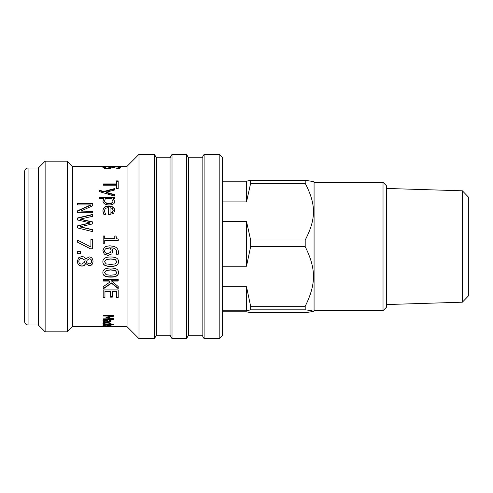 <?xml version="1.0" encoding="UTF-8"?>
<svg xmlns="http://www.w3.org/2000/svg" width="493" height="493" viewBox="0 0 493 493"><rect width="100%" height="100%" fill="white"/><g stroke="black" fill="none" stroke-linecap="round" stroke-linejoin="round"><path stroke-width="0.74" d="M222.608 221.431L246.5 221.431L246.5 266.202L222.608 266.202M222.608 286.723L246.5 286.723L250.641 306.264L250.641 309.832L305.204 309.832L311.779 310.658L313.332 311.41L305.204 312.741L250.641 312.741L246.5 311.792L222.608 311.792M246.5 221.431L250.641 240.023L250.641 246.654L305.204 246.654C316.223 268.931 316.223 283.986 305.204 306.264L250.641 306.264M250.641 246.654L246.5 266.202M246.5 286.723L246.5 310.787L222.608 310.787M250.641 309.832L246.5 310.787M462.348 302.197L468.35 296.003L468.35 196.997L462.348 190.803L462.348 302.197L386.438 304.557M222.608 181.208L246.5 181.208L250.641 180.259L250.641 183.322L246.5 201.914L222.608 201.914M246.5 181.208L246.5 201.914M250.641 183.322L305.204 183.322L305.204 180.259L250.641 180.259M305.204 246.654L305.204 240.023L250.641 240.023M305.204 309.832L305.204 306.264M383.024 310.664L383.024 182.336L386.438 185.75L386.438 307.25L383.024 310.664L314.078 310.664L314.078 182.336L313.332 181.59L305.204 180.259M305.204 183.322C316.223 204.515 316.223 218.83 305.204 240.023M219.194 154.358L219.194 338.654L222.608 335.24L222.608 157.76L219.194 154.358M104.762 166.394L127.04 166.307L138.989 154.346L154.426 154.346L154.426 338.654L156.392 335.24L156.392 157.772L170.048 157.772L172.02 154.346L186.508 154.346L186.508 338.654L188.48 335.24L188.48 157.772L202.13 157.772L204.102 154.346L204.102 338.654L219.194 338.654M80.538 253.79L77.666 253.79M80.538 253.852L77.666 253.852L77.666 251.448L80.538 251.448L80.538 253.852M92.684 222.152A1478.532 465.842 14.1 0 0 80.236 219.342L80.236 219.108A1467.31 462.089 14.3 0 1 92.684 221.942L92.684 223.884A1477.231 379.074 166 0 0 80.088 226.792L80.088 226.965A1499.971 332.035 13.7 0 1 92.684 229.867M77.666 218.189A1321.049 484.397 -15.3 0 1 92.684 214.671M77.666 225.96A1425.978 383.344 -14.2 0 1 90.133 223.046L90.133 222.848A1492.896 453.88 -165.9 0 0 77.666 220.026L77.666 217.943A1311.164 480.521 -15.4 0 1 92.684 214.4L92.684 216.291A1445.026 504.333 165.4 0 0 80.236 219.108M80.088 226.792A1488.564 329.361 13.8 0 1 92.684 229.72L92.684 231.642A1351.196 272.968 -165.6 0 0 77.666 227.951L77.666 225.782A1415.2 380.263 -14.3 0 1 90.133 222.848M107.881 325.023L107.881 325.75L110.019 325.435L107.881 324.758M110.019 324.961L110.019 325.435M104.14 325.238L103.228 325.066M107.881 325.257L106.895 325.257M110.537 325.084L110.019 325.158M103.228 325.737L103.012 325.503C103.062 325.035 104.387 324.782 106.987 324.745C109.6 324.788 110.968 325.023 111.085 325.448L106.895 325.935L106.895 325.023L104.14 325.497L105.071 325.904L103.659 325.91L103.228 325.226M103.659 325.238L103.659 325.91M104.14 324.942L104.14 325.497M110.229 325.133L110.229 325.811M104.196 323.593L105.052 324.123L109.489 324.123L109.896 323.679C109.871 323.297 108.904 323.094 106.993 323.075C105.151 323.069 104.22 323.242 104.196 323.593L104.214 322.866M109.877 322.933L109.896 323.679M110.561 323.772L109.884 323.772M104.294 323.772L103.968 323.772M111.085 322.964L110.561 324.123L113.883 324.123L113.883 324.437L103.185 324.437L103.968 324.123L102.969 323.513L103.998 322.909L106.969 322.668L110.013 322.97L111.085 323.618L110.561 324.123M103.968 324.123L103.968 323.457L102.969 322.86M113.883 324.123L113.883 324.437M103.24 323.192L103.24 323.852M104.165 321.097L105.077 321.818L107.209 321.818L106.895 320.992L105.502 320.549L104.165 321.097L104.411 320.099M106.568 320.117L107.209 321.818M108.195 321.609L107.209 321.609M104.615 321.609L103.998 321.609M111.048 320.524L109.797 321.522M109.384 320.271L110.703 320.271L111.048 321.159L110.475 321.972L108.435 322.256L103.185 322.256L103.185 321.818L103.998 321.818L103.998 321.177L103.345 320.851L103.345 321.491L102.969 320.925L103.647 320.29L105.41 320.025L107.659 320.573L108.485 321.818L109.649 321.639L109.84 320.271M103.345 320.851L102.969 320.29M109.908 321.159L109.384 320.296M103.998 321.818L103.345 321.491M104.96 297.088L103.185 297.088M110.537 291.603L110.537 291.221L104.96 291.221L104.96 297.519L103.185 297.519L103.185 289.939L118.203 289.939L118.203 297.519L116.428 297.519L116.428 291.603L112.312 291.603L112.312 297.137L110.537 297.137L110.537 291.603L104.96 291.603M112.312 296.706L110.537 296.706M116.428 291.603L116.428 291.221L112.312 291.221L112.312 291.603M118.203 297.088L116.428 297.088M114.783 236.055L116.157 236.055C116.046 238.027 116.742 239.043 118.252 239.111M104.719 238.674L114.783 238.741L114.783 235.968L116.157 235.968C116.046 237.953 116.742 238.982 118.252 239.05L118.252 240.602L104.719 240.602L104.719 243.265L103.185 243.265L103.185 235.968L104.719 235.968L104.719 238.674L114.783 238.674M103.185 236.055L104.719 236.055M112.336 212.391L110.075 213.259L112.336 212.391L113.211 210.474L112.324 208.477L110.075 207.664L110.075 212.976M112.336 212.68L113.211 210.474M105.946 214.473L103.881 214.473L102.926 210.986C103.006 207.713 104.947 206.049 108.756 205.994C112.595 206.136 114.598 207.664 114.77 210.573L113.519 213.518L108.626 214.665L108.626 207.664C105.97 207.719 104.627 208.816 104.584 210.967L105.083 213.333L105.946 214.646M102.926 211.287C103.006 208.04 104.947 206.394 108.756 206.339C112.595 206.481 114.598 207.991 114.77 210.875M105.083 213.333L105.946 214.375M104.584 210.967L105.083 213.05M104.67 200.725L104.67 201.113C104.701 202.765 106.112 203.621 108.904 203.671C111.547 203.708 112.903 202.993 112.971 201.52L111.689 198.71L105.292 198.71L104.67 200.725C104.701 202.395 106.112 203.252 108.904 203.307C111.547 203.338 112.903 202.617 112.971 201.132M102.963 201.372L103.758 198.71L99.038 198.71L99.038 197.194L114.456 197.194L114.456 198.71L113.273 198.71L113.273 199.117L114.77 201.902M99.038 197.613L114.456 197.613M113.273 198.71L114.77 201.514C114.61 203.738 112.724 204.891 109.126 204.971C105.188 204.774 103.136 203.443 102.963 200.984L103.758 198.71M116.428 181.449L118.203 181.449M103.185 184.45L116.428 184.45L116.428 180.894L118.203 180.894L118.203 188.554L116.428 188.554L116.428 185.183L103.185 185.183L103.185 183.92L116.428 183.92M120.249 166.468L102.827 166.295M103.111 166.307L72.434 166.295L72.434 326.705L127.04 326.705L138.989 338.654L154.426 338.654M104.762 166.295L120.249 166.351M104.836 166.295L105.342 166.307M118.363 168.44L118.591 167.46L120.366 167.836M109.853 168.52L112.959 167.429M102.883 168.064L104.208 167.337L104.208 166.659L107.055 166.659L104.843 167.361L105.163 168.384M104.208 167.337L104.843 167.337M112.589 167.466L112.589 166.788L115.67 166.671C118.684 166.646 120.31 166.899 120.557 167.429L119.448 168.44L116.736 168.44L118.591 167.46C118.499 167.109 117.605 166.936 115.91 166.936L108.053 168.6L104.43 168.242L102.883 167.386L104.208 166.659M111.079 167.823L111.079 167.145L112.589 166.788M104.843 167.361C104.935 167.805 105.884 168.045 107.696 168.07L111.079 167.145M99.038 190.526A516.935 330.415 30.7 0 1 103.733 191.968L103.733 191.5L114.456 188.597L114.456 190.027A669.913 433.889 153 0 0 106.106 192.258L106.106 192.72A679.021 422.433 25.9 0 1 114.456 194.994M103.733 191.968L114.456 189.09M106.106 192.258A674.603 419.26 26.1 0 1 114.456 194.556L114.456 196.072L99.038 191.506L99.038 190.045A513.897 328.036 30.9 0 1 103.733 191.5M104.51 250.758C104.51 252.471 105.662 253.371 107.967 253.464L110.586 252.447L111.11 250.524L110.278 247.85L105.36 248.885L104.51 250.721L105.36 248.885L109.329 247.813M110.278 247.85L111.11 250.524M110.278 247.837L109.329 247.8M112.774 250.937L111.886 253.815L108.053 255.423L104.282 254.031L102.871 250.709M116.742 252.237L116.742 252.188C116.724 249.649 115.054 248.195 111.726 247.837L112.774 250.974L111.886 253.877L108.053 255.497L104.282 254.092L102.871 250.746L104.233 247.437L105.668 246.5L109.779 245.785L114.327 246.5L116.058 247.424C117.63 248.534 118.437 250.228 118.48 252.502L118.277 254.203L116.342 254.203L116.742 252.237C116.724 249.674 115.054 248.213 111.726 247.85M118.48 252.453L118.277 254.135L116.342 254.117M105.668 246.5L109.779 245.779L114.327 246.5M104.534 261.752L106.118 263.921L110.691 264.439L115.282 263.909L116.841 261.752L115.257 259.546L110.678 259.028L106.155 259.534L104.534 261.752L106.155 259.534M106.155 259.423L110.678 258.924L115.257 259.435L116.841 261.752M118.505 261.623C118.517 264.766 115.91 266.312 110.691 266.257C105.391 266.3 102.784 264.753 102.871 261.623M118.505 261.752C118.517 264.926 115.91 266.485 110.691 266.43C105.391 266.466 102.784 264.907 102.871 261.752C102.834 258.542 105.44 256.964 110.678 257.007C115.997 256.976 118.61 258.56 118.505 261.752M104.534 272.629L106.118 274.712L110.691 275.211L115.282 274.7L116.841 272.629L115.257 270.503L110.678 270.004L106.155 270.491L104.534 272.629L106.155 270.491M106.155 270.287L110.678 269.8L115.257 270.3L116.841 272.629M118.505 272.407C118.517 275.427 115.91 276.912 110.691 276.85C105.391 276.893 102.784 275.414 102.871 272.407M118.505 272.629C118.517 275.679 115.91 277.171 110.691 277.115C105.391 277.158 102.784 275.661 102.871 272.629C102.834 269.529 105.44 268.001 110.678 268.038C115.997 268.013 118.61 269.548 118.505 272.629M118.203 288.263L111.498 282.896L103.185 288.571M118.203 280.788L111.301 280.788L118.203 286.532L118.203 288.621L111.498 283.204L103.185 288.929L103.185 286.71L110.167 281.873L109.187 281.084L103.185 281.084L103.185 279.272L118.203 279.272L118.203 281.084L111.301 281.084M110.167 281.873L109.187 280.788L103.185 280.788M111.498 282.896L111.498 283.204M107.721 316.925L107.721 317.517A506.496 414.712 43.9 0 0 113.421 318.632L112.003 318.817M112.003 318.361L112.003 318.866A484.588 396.15 -135.1 0 1 106.007 317.671L106.007 317.282A492.23 393.895 -42.3 0 0 112.003 316.001L112.003 315.409L103.185 315.36L113.421 315.36L113.421 315.699A482.006 386.685 137.1 0 1 110.438 316.346M107.721 317.412A487.374 398.991 -135.3 0 1 106.537 317.172M113.421 318.632L113.421 319.439L103.185 319.439L103.185 318.866L112.003 318.866M113.421 315.36L113.421 316.296A479.264 383.936 136.9 0 1 107.721 317.517M112.003 316.001L103.185 316.001L103.185 315.36M77.666 211.053L90.62 205.285L90.62 204.928L77.666 204.928L77.666 203.35L92.684 203.35L92.684 205.766L80.797 211.084L92.684 211.386M77.666 203.714L92.684 203.714M80.797 211.084L92.684 211.084L92.684 212.766L77.666 212.766L77.666 210.745L90.62 204.928M92.684 248.78L90.435 248.78L77.666 242.303L77.666 240.165L90.922 247.024L90.922 239.284L92.684 239.284L92.684 248.799L90.435 248.799L85.918 246.5M90.922 239.345L92.684 239.345M77.666 240.22L89.911 246.5M86.176 262.375L89.184 263.841C90.644 263.792 91.427 262.96 91.544 261.333C91.482 259.799 90.737 258.979 89.301 258.874L87.113 260.292L86.176 262.375L87.113 260.292M87.113 260.175L89.301 258.77C90.737 258.874 91.482 259.682 91.544 261.21L91.544 261.333M78.825 261.37C78.892 263.114 79.841 264.026 81.659 264.112L84.241 262.387L85.178 260.224L81.961 258.529C80.008 258.665 78.96 259.608 78.825 261.37L78.825 261.247C78.96 259.497 80.008 258.56 81.961 258.424L81.961 258.529M81.961 258.424L85.178 260.224M93.029 261.222C92.875 264.008 91.599 265.462 89.202 265.591L85.603 263.385C84.87 265.092 83.625 265.949 81.856 265.955C79.065 265.739 77.555 264.162 77.327 261.222M81.856 266.121C79.065 265.906 77.555 264.31 77.327 261.345L78.615 257.796L81.82 256.514C83.514 256.539 84.802 257.377 85.69 259.035L89.073 256.878C91.519 257.075 92.838 258.566 93.029 261.345C92.875 264.156 91.599 265.628 89.202 265.758L85.603 263.527C84.87 265.252 83.625 266.115 81.856 266.121L81.856 265.955M127.04 166.307L127.04 326.705M72.434 166.295L67.313 161.174L67.313 331.826L45.128 331.826L45.128 161.186L67.313 161.186M24.65 171.422L24.65 321.59L24.65 171.422C24.853 169.339 25.987 168.199 28.064 168.002L28.064 324.998C25.987 324.801 24.853 323.661 24.65 321.59M28.064 168.002L38.3 168.002L38.3 324.998L45.128 331.826M138.989 154.346L138.989 338.654M170.048 157.772L170.048 335.24L172.02 338.654L186.508 338.654M172.02 154.346L172.02 338.654M202.13 157.772L202.13 335.24L204.102 338.654M107.597 325.257L107.597 325.935M106.993 322.668L106.993 323.075M106.895 320.358L106.895 320.992M105.502 320.025L105.502 320.549M108.435 321.818L108.435 322.256M110.475 321.331L110.475 321.972M108.756 206.339L108.756 205.994M108.904 203.671L108.904 203.307M110.309 168.329L110.309 167.657M107.696 168.594L107.696 168.07M462.348 190.803L386.438 188.443M383.024 182.336L314.078 182.336M314.078 310.664L313.332 311.41M204.102 154.346L219.194 154.346M28.064 324.998L38.3 324.998M38.3 168.002L45.128 161.174M72.434 326.705L67.313 331.826M156.392 157.76L154.426 154.346M156.392 335.24L170.048 335.24M188.48 157.76L186.508 154.346M188.48 335.24L202.13 335.24"/></g></svg>
